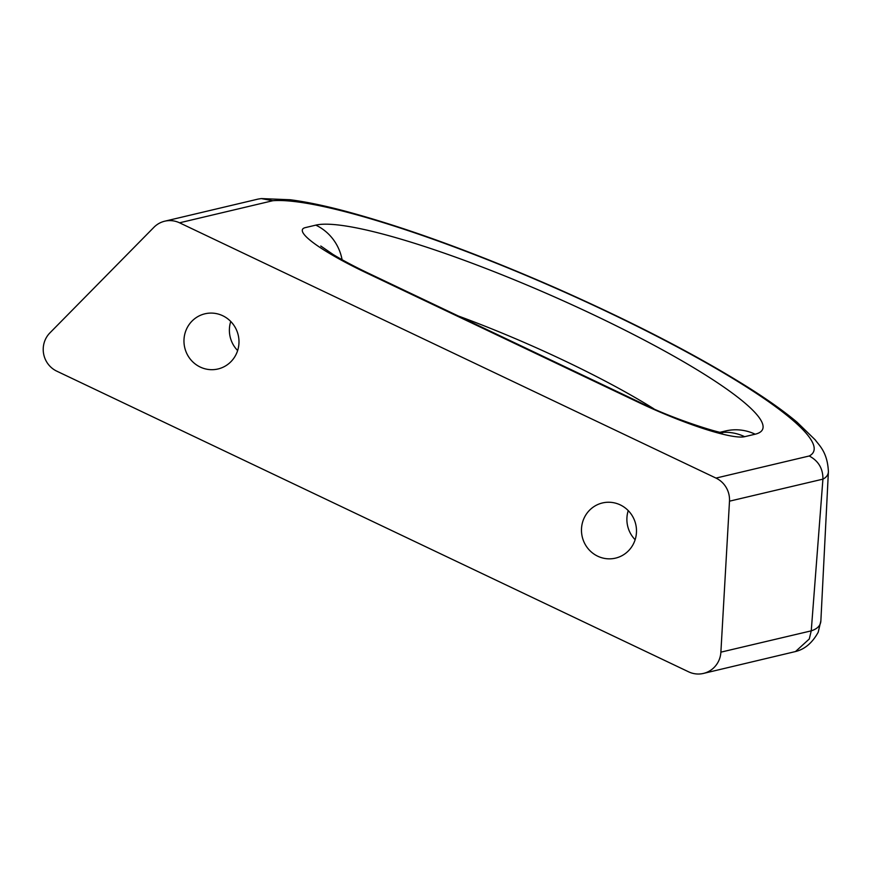 <?xml version="1.0" encoding="UTF-8"?>
<svg xmlns="http://www.w3.org/2000/svg" width="872" height="872" viewBox="0 0 872 872"><rect width="100%" height="100%" fill="white"/><g stroke="black" fill="none" stroke-linecap="round" stroke-linejoin="round"><path stroke-width="1.31" d="M186.368 329.442A28.351 27.468 -103.3 0 0 190.336 359.188A28.351 27.468 -103.3 0 0 218.011 368.976A28.351 27.468 -103.3 0 0 236.585 353.334A28.351 27.468 -103.3 0 0 232.617 323.588A28.351 27.468 -103.3 0 0 204.942 313.8A28.351 27.468 -103.3 0 0 186.368 329.442M230.742 321.463A28.351 27.468 -103.3 0 0 237.631 350.555M583.88 518.6A28.351 27.468 -103.3 0 0 587.837 548.346A28.351 27.468 -103.3 0 0 615.512 558.135A28.351 27.468 -103.3 0 0 634.086 542.493A28.351 27.468 -103.3 0 0 630.129 512.747A28.351 27.468 -103.3 0 0 602.443 502.959A28.351 27.468 -103.3 0 0 583.88 518.6M628.243 510.621A28.351 27.468 -103.3 0 0 635.132 539.714M811.243 630.848L809.281 638.991L795.493 651.548L703.442 673.424A23.62 22.89 -103.3 0 0 718.92 660.398A23.62 22.89 -103.3 0 0 720.882 652.158L811.243 630.848A378.982 57.498 23.7 0 0 820.868 620.864L818.209 632.211C812.366 642.828 804.791 649.269 795.493 651.548M179.545 222.807L715.988 478.085L809.227 455.991A303.718 46.085 23.7 0 0 608.482 312.372A303.718 46.085 23.7 0 0 272.783 200.724L179.545 222.807A23.62 22.89 -103.3 0 0 164.71 221.205A23.62 22.89 -103.3 0 0 153.941 227.287L49.922 332.875A23.62 22.89 -103.3 0 0 56.767 371.156L688.608 671.822A23.62 22.89 -103.3 0 0 703.442 673.424M820.868 620.864L828.4 471.687A325.834 49.442 -156.3 0 1 822.917 479.142L729.493 501.171L720.882 652.158M822.917 479.142L811.254 630.739M729.493 501.171A23.62 22.89 -103.3 0 0 715.988 478.085M809.227 455.991C818.437 460.885 823.005 468.569 822.928 479.044M272.783 200.724L261.295 198.576L258.079 199.089L164.71 221.205M305.309 227.625L315.806 225.129A248.03 37.638 -156.3 0 1 595.096 315.544A248.03 37.638 -156.3 0 1 755.163 434.202L744.655 436.687A94.492 14.334 -156.3 0 1 638.26 402.243L366.284 272.827A94.492 14.334 -156.3 0 1 305.309 227.625M653.815 408.783A200.789 30.466 23.7 0 0 458.465 316.056M366.284 272.827A47.241 9.21 -64.6 0 1 367.81 272.925L639.786 402.341A47.241 9.21 115.4 0 0 638.26 402.243M721.667 432.425A47.241 45.78 76.7 0 1 744.655 436.687M720.381 432.196L725.493 430.986A47.241 45.78 76.7 0 1 755.163 434.202M315.806 225.129A47.241 45.78 76.7 0 1 342.086 259.714M828.4 471.687C827.495 451.642 818.634 444.949 815.331 439.989L796.986 422.146C785.007 412.096 769.878 401.24 751.588 389.555C699.431 356.528 634.358 322.749 556.369 288.207C476.712 253.327 406.439 227.668 345.552 211.242C324.308 205.596 305.865 201.77 290.234 199.753L261.295 198.576M639.786 402.341C674.307 419.89 723.804 434.43 722.921 432.588M367.81 272.925C354.032 266.331 342.478 260.194 333.137 254.504L320.765 246.013"/></g></svg>
